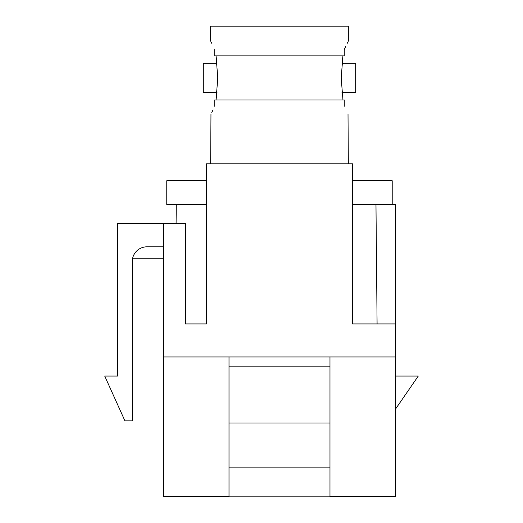 <?xml version="1.0" encoding="UTF-8"?>
<svg xmlns="http://www.w3.org/2000/svg" width="523" height="523" viewBox="0 0 523 523"><rect width="100%" height="100%" fill="white"/><g stroke="black" fill="none" stroke-linecap="round" stroke-linejoin="round"><path stroke-width="0.78" d="M176.258 204.591L176.094 223.314M185.495 323.92L206.428 323.92L185.495 323.92L185.495 223.314L163.47 223.314L163.47 356.961L395.512 356.961L395.512 323.92L352.554 323.92L377.09 323.92L375.972 204.591L395.512 204.591L395.512 323.92M163.47 223.314L117.57 223.314L117.57 376.057L104.724 376.057L124.919 420.845L132.26 420.845L132.26 261.5A14.683 14.683 0 0 1 146.943 246.817L163.47 246.817M229.009 356.961L229.009 496.484L163.47 496.484L163.47 356.961M329.974 356.961L329.974 496.484L395.512 496.484L395.512 356.961M206.428 323.92L206.428 163.836L352.554 163.836L352.554 323.92M395.512 409.097L418.276 376.057L395.512 376.057M132.633 258.199L163.47 258.199M216.032 99.952L217.012 92.604L203.303 92.604L203.303 63.231L217.012 63.231L216.032 55.889L217.79 77.92L216.032 99.952M342.951 99.952L341.192 77.92L342.951 55.889L341.97 63.231L355.679 63.231L355.679 92.604L341.97 92.604M329.974 366.806L229.009 366.806M352.554 204.591L392.211 204.591L392.211 180.723L352.554 180.723M348.331 41.206L348.331 26.15L210.651 26.15L210.651 41.206M214.718 49.554C209.422 38.525 209.422 38.525 214.718 49.554L214.718 55.889L344.265 55.889L344.265 49.554L345.893 46.017M347.213 43.35L348.043 41.748M344.265 49.554C349.56 38.525 349.56 38.525 344.265 49.554M344.265 106.28C349.56 117.315 349.56 117.315 344.265 106.28L344.265 99.952L214.718 99.952L214.718 106.28C209.422 117.315 209.422 117.315 214.718 106.28M348.331 163.836L348.017 114.047M229.009 423.048L329.974 423.048M329.974 467.111L229.009 467.111M348.331 496.484L348.331 496.85L210.651 496.85L210.651 496.484M210.651 163.836L210.965 114.034M211.782 112.458L213.09 109.823M211.763 43.337L210.946 41.762M206.428 204.591L166.772 204.591L166.772 180.723L206.428 180.723"/></g></svg>
